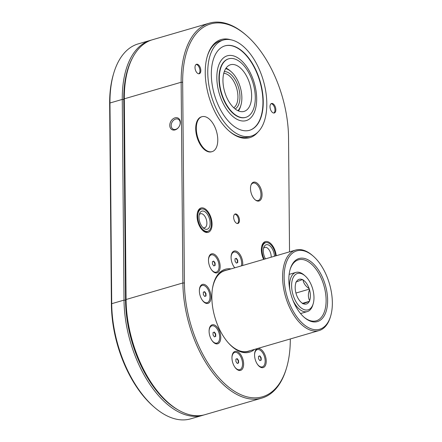 <?xml version="1.0" encoding="UTF-8"?>
<svg xmlns="http://www.w3.org/2000/svg" width="442" height="442" viewBox="0 0 442 442"><rect width="100%" height="100%" fill="white"/><g stroke="black" fill="none" stroke-linecap="round" stroke-linejoin="round"><path stroke-width="0.66" d="M300.963 302.129L302.897 303.814L309.593 301.262L309.588 300.654C308.024 297.455 307.991 293.803 309.494 289.703L309.146 288.62C305.582 286.189 303.538 283.305 303.024 279.963L302.682 279.482L295.985 282.035L295.67 283.598M302.532 303.322L309.593 301.262M295.936 293.046L309.488 289.096M295.991 282.642A12.884 6.978 -106.2 0 0 295.715 283.449A12.884 6.978 -106.2 0 0 296.085 293.593L296.433 294.681A12.884 6.978 -106.2 0 0 301.229 302.367A12.884 6.978 -106.2 0 0 302.555 303.334M291.604 285.797A18.945 10.265 73.8 0 0 300.77 307.643A18.945 10.265 73.8 0 0 313.196 303.709A18.945 10.265 73.8 0 0 305.085 275.891A18.945 10.265 73.8 0 0 291.604 285.797M289.88 289.808A20.398 11.05 -106.2 0 1 289.571 285.692A20.398 11.05 -106.2 0 1 295.908 272.41A20.398 11.05 -106.2 0 1 304.09 275.023L305.085 275.891M313.196 303.709L312.82 304.974A20.398 11.05 -106.2 0 1 307.323 311.577A20.398 11.05 -106.2 0 1 292.891 300.14M309.256 301.389A12.884 6.978 -106.2 0 1 303.229 303.687M296.322 281.908A12.884 6.978 -106.2 0 1 302.35 279.615M303.024 279.963A12.884 6.978 -106.2 0 1 309.146 288.62M309.494 289.703A12.884 6.978 -106.2 0 1 309.588 300.654M259.857 360.639L260.868 360.252L260.846 357.838L259.515 355.954M258.504 356.34L259.835 355.832L261.183 357.744L261.205 360.153L259.874 360.661L258.526 358.755L258.504 356.34M260.868 360.252L261.205 360.153M260.846 357.838L261.183 357.744M257.222 363.976A8.989 4.868 73.8 0 0 262.371 366.877A8.989 4.868 73.8 0 0 264.526 356.887A8.989 4.868 73.8 0 0 257.338 349.622A8.989 4.868 73.8 0 0 254.559 354.832M259.41 366.49A8.989 4.868 73.8 0 0 259.636 366.617A8.989 4.868 73.8 0 0 262.078 366.959A8.989 4.868 73.8 0 0 262.222 366.915M257.194 349.666A8.989 4.868 73.8 0 0 257.045 349.705A8.989 4.868 73.8 0 0 255.051 351.534M236.376 263.095L237.387 262.708L237.365 260.294L236.034 258.41M235.022 258.797L236.354 258.288L237.702 260.2L237.724 262.614L236.393 263.117L235.045 261.211L235.022 258.797M237.387 262.708L237.724 262.614M237.365 260.294L237.702 260.2M233.741 266.432A8.989 4.868 73.8 0 0 234.862 267.78M241.454 265.857A8.989 4.868 73.8 0 0 239.735 256.156A8.989 4.868 73.8 0 0 233.857 252.078A8.989 4.868 73.8 0 0 231.078 257.288M233.713 252.122A8.989 4.868 73.8 0 0 233.564 252.161A8.989 4.868 73.8 0 0 231.569 253.99M213.773 265.902L214.784 265.515L214.762 263.101L213.431 261.216M212.42 261.603L213.746 261.095L215.099 263.001L215.121 265.415L213.79 265.924L212.442 264.018L212.42 261.603M214.784 265.515L215.121 265.415M214.762 263.101L215.099 263.001M211.138 269.239A8.989 4.868 73.8 0 0 216.282 272.139A8.989 4.868 73.8 0 0 218.442 262.145A8.989 4.868 73.8 0 0 211.254 254.879A8.989 4.868 73.8 0 0 208.475 260.089M213.326 271.753A8.989 4.868 73.8 0 0 213.547 271.874A8.989 4.868 73.8 0 0 215.989 272.222A8.989 4.868 73.8 0 0 216.138 272.178M211.11 254.929A8.989 4.868 73.8 0 0 210.961 254.968A8.989 4.868 73.8 0 0 208.967 256.796M204.668 296.455L205.674 296.068L205.657 293.654L204.32 291.77M203.314 292.156L204.64 291.648L205.989 293.554L206.011 295.969L204.685 296.477L203.331 294.571L203.314 292.156M205.674 296.068L206.011 295.969M205.657 293.654L205.989 293.554M202.033 299.792A8.989 4.868 73.8 0 0 207.176 302.693A8.989 4.868 73.8 0 0 209.337 292.698A8.989 4.868 73.8 0 0 202.149 285.433A8.989 4.868 73.8 0 0 199.364 290.643M204.215 302.306A8.989 4.868 73.8 0 0 204.442 302.427A8.989 4.868 73.8 0 0 206.884 302.776A8.989 4.868 73.8 0 0 207.027 302.731M202.005 285.482A8.989 4.868 73.8 0 0 201.856 285.521A8.989 4.868 73.8 0 0 199.856 287.35M214.392 336.859L215.403 336.472L215.381 334.058L214.05 332.174M213.038 332.561L214.364 332.053L215.718 333.959L215.74 336.373L214.409 336.881L213.061 334.975L213.038 332.561M215.403 336.472L215.74 336.373M215.381 334.058L215.718 333.959M211.757 340.196A8.989 4.868 73.8 0 0 216.9 343.097A8.989 4.868 73.8 0 0 219.061 333.102A8.989 4.868 73.8 0 0 211.873 325.837A8.989 4.868 73.8 0 0 209.094 331.047M213.945 342.71A8.989 4.868 73.8 0 0 214.166 342.832A8.989 4.868 73.8 0 0 216.608 343.18A8.989 4.868 73.8 0 0 216.757 343.13M211.729 325.887A8.989 4.868 73.8 0 0 211.58 325.925A8.989 4.868 73.8 0 0 210.293 326.732A8.989 4.868 73.8 0 0 209.585 327.754M237.255 363.44L238.266 363.059L238.244 360.644L236.906 358.76M235.901 359.147L237.227 358.639L238.581 360.545L238.597 362.959L237.271 363.468L235.923 361.562L235.901 359.147M238.266 363.059L238.597 362.959M238.244 360.644L238.581 360.545M234.619 366.783A8.989 4.868 73.8 0 0 239.763 369.678A8.989 4.868 73.8 0 0 241.923 359.689A8.989 4.868 73.8 0 0 234.735 352.423A8.989 4.868 73.8 0 0 231.956 357.633M236.802 369.297A8.989 4.868 73.8 0 0 237.028 369.418A8.989 4.868 73.8 0 0 239.47 369.766A8.989 4.868 73.8 0 0 239.614 369.716M234.591 352.473A8.989 4.868 73.8 0 0 234.442 352.512A8.989 4.868 73.8 0 0 232.448 354.34M236.663 133.595A50.012 27.095 -106.2 0 1 208.574 83.173A50.012 27.095 -106.2 0 1 223.298 40.051A50.012 27.095 -106.2 0 1 263.299 80.488A50.012 27.095 -106.2 0 1 251.283 136.086A50.012 27.095 -106.2 0 1 236.663 133.595M236.735 128.092A43.968 23.818 -106.2 0 1 212.044 83.765A43.968 23.818 -106.2 0 1 224.989 45.858A43.968 23.818 -106.2 0 1 260.156 81.405A43.968 23.818 -106.2 0 1 249.592 130.285A43.968 23.818 -106.2 0 1 236.735 128.092M223.298 40.051L220.541 40.857A50.012 27.095 73.8 0 0 207.215 56.57M228.845 130.793A50.012 27.095 73.8 0 0 233.906 134.396A50.012 27.095 73.8 0 0 248.531 136.887L251.283 136.086M271.173 257.2A7.293 3.95 73.8 0 0 269.211 250.045A7.293 3.95 73.8 0 0 264.83 247.387A7.293 3.95 73.8 0 0 263.543 248.338M274.421 256.25A9.437 5.111 73.8 0 0 270.007 245.967A9.437 5.111 73.8 0 0 263.924 247.111A9.437 5.111 73.8 0 0 265.482 258.857M275.62 255.901A11.58 6.271 73.8 0 0 265.62 242.697A11.58 6.271 73.8 0 0 264.277 259.205M265.62 242.697L264.741 242.956A11.58 6.271 73.8 0 0 261.686 246.492M203.016 227.658A7.293 3.95 73.8 0 0 204.613 227.768A7.293 3.95 73.8 0 0 206.37 219.657A7.293 3.95 73.8 0 0 200.53 213.757A7.293 3.95 73.8 0 0 199.243 214.707M204.635 228.879A9.437 5.111 73.8 0 0 210.072 224.486A9.437 5.111 73.8 0 0 206.298 212.906A9.437 5.111 73.8 0 0 199.624 213.48A9.437 5.111 73.8 0 0 204 228.486A9.437 5.111 73.8 0 0 204.635 228.879M204.652 230.851A11.58 6.271 73.8 0 0 207.801 231.299A11.58 6.271 73.8 0 0 210.58 218.425A11.58 6.271 73.8 0 0 201.32 209.066A11.58 6.271 73.8 0 0 197.944 219.243A11.58 6.271 73.8 0 0 204.652 230.851M202.447 230.21A11.58 6.271 73.8 0 0 203.773 231.111A11.58 6.271 73.8 0 0 206.922 231.553L207.801 231.299M201.32 209.066L200.441 209.32A11.58 6.271 73.8 0 0 197.386 212.862M150.462 40.321L138.158 43.907A90.743 49.156 73.8 0 0 113.721 73.273A90.743 49.156 73.8 0 0 109.964 102.997L111.715 303.693A90.743 49.156 73.8 0 0 154.297 407.198A90.743 49.156 73.8 0 0 190.69 418.834L202.988 415.253A90.743 49.156 -106.2 0 1 124.02 300.107L122.268 99.411A90.743 49.156 -106.2 0 1 150.462 40.321A90.743 49.156 -106.2 0 1 151.49 40.045M154.297 407.198L153.302 406.331A89.29 48.366 -106.2 0 1 111.401 304.483L109.649 103.787A89.29 48.366 -106.2 0 1 113.345 74.538L113.721 73.273M178.485 410.115A89.654 48.565 -106.2 0 1 125.539 300.19L123.788 99.494A89.654 48.565 -106.2 0 1 132.55 57.819M204.011 414.933A90.743 49.156 -106.2 0 1 202.988 415.253M327.632 300.206A32.846 17.796 -106.2 0 1 304.256 317.384A32.846 17.796 -106.2 0 1 290.201 269.156A32.846 17.796 -106.2 0 1 311.743 262.333A32.846 17.796 -106.2 0 1 327.632 300.206M303.881 317.052A31.758 17.205 73.8 0 0 316.245 320.809A31.758 17.205 73.8 0 0 326.113 300.129A31.758 17.205 73.8 0 0 298.472 259.83A31.758 17.205 73.8 0 0 290.062 269.642M330.66 316.047L330.378 316.997A41.924 22.708 -106.2 0 1 319.091 330.566A41.924 22.708 -106.2 0 1 307.698 328.953A41.924 22.708 -106.2 0 1 283.394 286.924A41.924 22.708 -106.2 0 1 295.632 250.073A41.924 22.708 -106.2 0 1 312.439 255.448L313.185 256.1A40.835 22.122 73.8 0 0 284.957 267.637A40.835 22.122 73.8 0 0 300.648 321.483A40.835 22.122 73.8 0 0 330.66 316.047A40.835 22.122 73.8 0 0 332.351 302.676A40.835 22.122 73.8 0 0 313.185 256.1M319.091 330.566L248.205 351.224A41.924 22.708 -106.2 0 1 236.813 349.611A41.924 22.708 -106.2 0 1 228.122 342.633M212.425 288.764A41.924 22.708 -106.2 0 1 224.746 270.731L295.632 250.073M234.752 214.193A4.934 2.674 -106.2 0 1 238.586 220.514A4.934 2.674 -106.2 0 1 237.47 223.53M271.123 103.693A4.934 2.674 -106.2 0 1 274.957 110.014A4.934 2.674 -106.2 0 1 273.847 113.03M196.11 64.455A4.934 2.674 -106.2 0 1 199.944 70.781A4.934 2.674 -106.2 0 1 198.828 73.797M208 231.232A11.757 6.37 -106.2 0 1 203.779 231.271A11.757 6.37 -106.2 0 1 203.386 231.05M197.729 211.646A11.757 6.37 -106.2 0 1 201.524 209.011M262.029 245.277A11.757 6.37 -106.2 0 1 265.824 242.647M178.607 127.318A5.586 4.166 117.6 0 1 173.817 129.423A5.586 4.166 117.6 0 1 171.181 125.522A5.586 4.166 117.6 0 1 175.64 119.058A5.586 4.166 117.6 0 1 179.911 124.832M226.774 270.139A42.106 22.807 73.8 0 0 213.497 283.714M231.741 346.318A42.106 22.807 73.8 0 0 250.238 350.633M168.651 403.016L167.905 402.364A89.654 48.565 -106.2 0 1 125.832 300.101L124.08 99.406A89.654 48.565 -106.2 0 1 127.793 70.04L128.075 69.09A90.743 49.156 73.8 0 0 124.318 98.815L126.069 299.51A90.743 49.156 73.8 0 0 168.651 403.016A90.743 49.156 73.8 0 0 205.038 414.651L261.863 398.093A90.743 49.156 -106.2 0 1 182.894 282.952L181.143 82.256A90.743 49.156 -106.2 0 1 209.337 23.166A90.743 49.156 -106.2 0 1 245.724 34.802L246.47 35.454A89.654 48.565 73.8 0 0 182.662 82.334L184.413 283.029A89.654 48.565 73.8 0 0 227.79 386.396A89.654 48.565 73.8 0 0 286.582 367.777A89.654 48.565 73.8 0 0 290.295 338.959M209.337 23.166L152.512 39.725A90.743 49.156 73.8 0 0 128.075 69.09M289.538 251.846L288.543 137.716A89.654 48.565 73.8 0 0 246.47 35.454M286.582 367.777L286.3 368.727A90.743 49.156 -106.2 0 1 261.863 398.093M254.493 349.39A43.194 23.398 -106.2 0 1 232.116 346.65A43.194 23.398 -106.2 0 1 213.635 283.234A43.194 23.398 -106.2 0 1 231.033 268.896M257.774 132.268A51.101 27.686 -106.2 0 1 229.221 131.125A51.101 27.686 -106.2 0 1 207.353 56.095A51.101 27.686 -106.2 0 1 230.818 39.786M169.772 125.406A6.531 4.873 -62.4 0 0 172.905 129.987A6.531 4.873 -62.4 0 0 178.54 127.412A6.531 4.873 -62.4 0 0 179.944 124.721A6.531 4.873 -62.4 0 0 176.004 117.666A6.531 4.873 -62.4 0 0 169.772 125.406M251.017 185.01A9.072 4.917 -106.2 0 1 253.073 183.082A9.072 4.917 -106.2 0 1 260.968 194.596A9.072 4.917 -106.2 0 1 258.15 200.502A9.072 4.917 -106.2 0 1 255.382 199.983M262.073 194.624A9.801 5.31 -106.2 0 1 255.703 200.22A9.801 5.31 -106.2 0 1 251.155 184.634A9.801 5.31 -106.2 0 1 257.631 183.585A9.801 5.31 -106.2 0 1 262.073 194.624M276.239 255.719A12.702 6.884 73.8 0 0 269.985 242.901A12.702 6.884 73.8 0 0 262.216 244.791A12.702 6.884 73.8 0 0 261.36 249.89A12.702 6.884 73.8 0 0 263.664 259.388M197.06 216.26A12.702 6.884 73.8 0 0 203.806 231.365A12.702 6.884 73.8 0 0 211.867 226.796A12.702 6.884 73.8 0 0 207.171 210.679A12.702 6.884 73.8 0 0 197.917 211.16A12.702 6.884 73.8 0 0 197.06 216.26M200.823 70.521A4.934 2.674 -106.2 0 1 199.287 73.737A4.934 2.674 -106.2 0 1 195.342 69.748A4.934 2.674 -106.2 0 1 196.524 64.261A4.934 2.674 -106.2 0 1 200.823 70.521M275.841 109.76A4.934 2.674 -106.2 0 1 274.305 112.975A4.934 2.674 -106.2 0 1 270.355 108.981A4.934 2.674 -106.2 0 1 271.543 103.494A4.934 2.674 -106.2 0 1 275.841 109.76M239.465 220.26A4.934 2.674 -106.2 0 1 237.934 223.475A4.934 2.674 -106.2 0 1 233.984 219.481A4.934 2.674 -106.2 0 1 235.172 213.994A4.934 2.674 -106.2 0 1 239.465 220.26M256.327 362.374A9.884 5.354 73.8 0 0 259.808 366.794A9.884 5.354 73.8 0 0 266.084 363.236A9.884 5.354 73.8 0 0 262.426 350.694A9.884 5.354 73.8 0 0 255.227 351.064A9.884 5.354 73.8 0 0 256.327 362.374M242.63 265.515A9.884 5.354 73.8 0 0 242.752 263.598A9.884 5.354 73.8 0 0 238.271 252.465A9.884 5.354 73.8 0 0 231.746 253.526A9.884 5.354 73.8 0 0 234.768 267.808M218.381 259.067A9.884 5.354 73.8 0 0 209.138 256.327A9.884 5.354 73.8 0 0 213.724 272.051A9.884 5.354 73.8 0 0 219.602 270.062A9.884 5.354 73.8 0 0 218.381 259.067M205.127 284.792A9.884 5.354 73.8 0 0 200.033 286.88A9.884 5.354 73.8 0 0 204.613 302.604A9.884 5.354 73.8 0 0 211.038 297.477A9.884 5.354 73.8 0 0 205.127 284.792M210.746 325.704A9.884 5.354 73.8 0 0 209.757 327.284A9.884 5.354 73.8 0 0 214.342 343.009A9.884 5.354 73.8 0 0 220.414 334.191A9.884 5.354 73.8 0 0 210.746 325.704M231.956 357.843A9.884 5.354 73.8 0 0 237.205 369.595A9.884 5.354 73.8 0 0 243.481 366.042A9.884 5.354 73.8 0 0 239.824 353.501A9.884 5.354 73.8 0 0 232.619 353.871A9.884 5.354 73.8 0 0 231.956 357.843M201.955 116.705L201.37 116.876A18.183 9.851 73.8 0 0 195.718 128.721A18.183 9.851 73.8 0 0 206.602 151.092A18.183 9.851 73.8 0 0 211.547 151.794L212.132 151.623A18.183 9.851 73.8 0 0 216.503 131.407A18.183 9.851 73.8 0 0 201.955 116.705A18.183 9.851 73.8 0 0 196.646 132.694A18.183 9.851 73.8 0 0 207.188 150.921A18.183 9.851 73.8 0 0 212.132 151.623M224.84 45.902A43.968 23.818 -106.2 0 1 259.863 81.488A43.968 23.818 -106.2 0 1 249.448 130.324M255.294 97.489A30.487 16.514 73.8 0 0 228.757 58.797A30.487 16.514 73.8 0 0 221.436 92.693A30.487 16.514 73.8 0 0 245.818 117.34A30.487 16.514 73.8 0 0 255.294 97.489M228.586 58.852A30.487 16.514 73.8 0 0 228.415 58.902A30.487 16.514 73.8 0 0 219.436 85.19A30.487 16.514 73.8 0 0 236.558 115.926A30.487 16.514 73.8 0 0 245.476 117.445A30.487 16.514 73.8 0 0 245.647 117.39M236.337 118.948A33.758 18.288 -106.2 0 1 219.713 62.897A33.758 18.288 -106.2 0 1 254.233 82.825A33.758 18.288 -106.2 0 1 236.337 118.948M251.636 95.571A24.293 13.161 73.8 0 0 230.492 64.747A24.293 13.161 73.8 0 0 224.658 91.754A24.293 13.161 73.8 0 0 244.089 111.395A24.293 13.161 73.8 0 0 251.636 95.571M233.774 107.76A18.166 9.84 73.8 0 0 236.663 88.251A18.166 9.84 73.8 0 0 223.746 73.35M224.276 71.604A19.619 10.625 -106.2 0 1 238.586 87.693A19.619 10.625 -106.2 0 1 235.161 108.947M237.912 110.671A22.829 12.365 73.8 0 0 240.923 105.196A22.829 12.365 73.8 0 0 231.155 71.676A22.829 12.365 73.8 0 0 225.674 68.676M226.011 68.156A24.282 13.155 -106.2 0 1 230.155 70.808L231.155 71.676M240.923 105.196L240.547 106.461A24.282 13.155 -106.2 0 1 238.476 110.92M109.649 103.787L109.964 102.997L122.268 99.411L123.788 99.494L124.318 98.815L181.143 82.256L182.662 82.334M184.413 283.029L182.894 282.952L126.069 299.51L125.539 300.19L124.02 300.107L111.715 303.693L111.401 304.483M295.908 272.41L289.14 274.383M307.323 311.577L300.554 313.549M262.078 366.959L262.371 366.877M257.045 349.705L257.338 349.622M233.564 252.161L233.857 252.078M215.989 272.222L216.282 272.139M210.961 254.968L211.254 254.879M206.884 302.776L207.176 302.693M201.856 285.521L202.149 285.433M216.608 343.18L216.9 343.097M211.58 325.925L211.873 325.837M239.47 369.766L239.763 369.678M234.442 352.512L234.735 352.423M228.757 58.797L228.415 58.902M245.818 117.34L245.476 117.445"/></g></svg>
